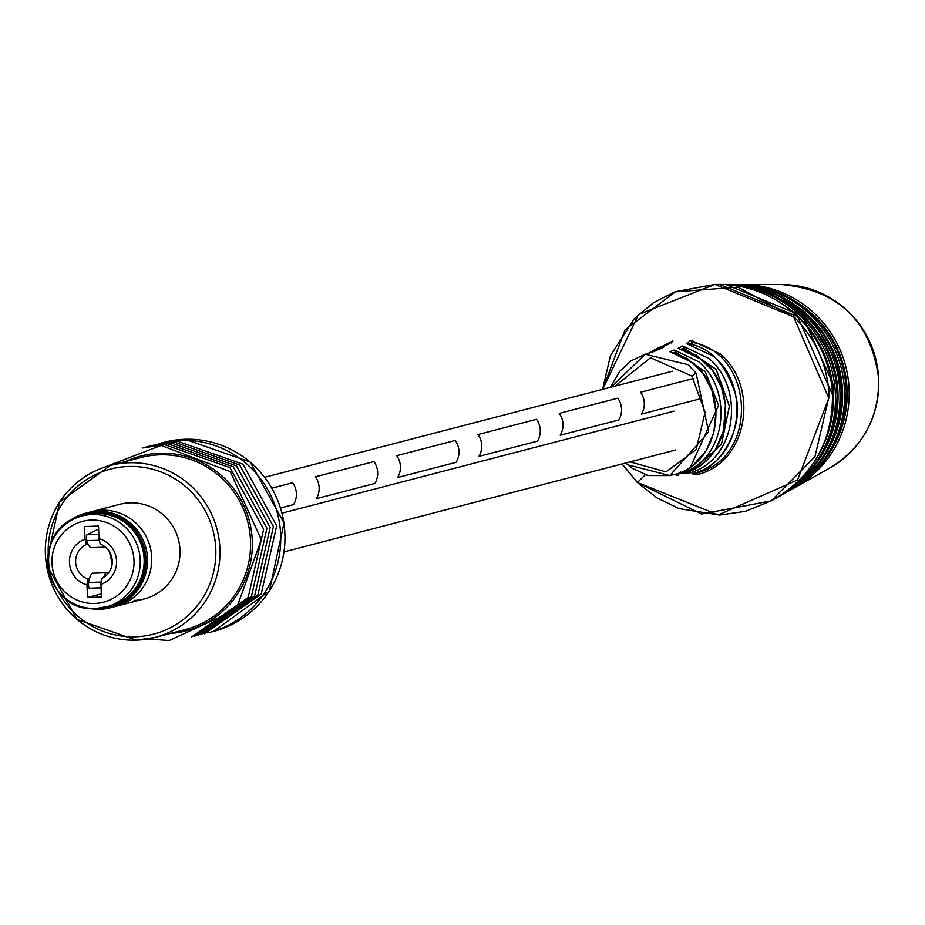 <?xml version="1.0" encoding="UTF-8"?>
<svg xmlns="http://www.w3.org/2000/svg" width="925" height="925" viewBox="0 0 925 925"><rect width="100%" height="100%" fill="white"/><g stroke="black" fill="none" stroke-linecap="round" stroke-linejoin="round"><path stroke-width="1.39" d="M641.476 414.088L700.005 398.86L641.476 414.088A19.541 19.194 -104.6 0 0 640.551 392.246L693.623 378.441L640.551 392.246A19.541 19.194 75.4 0 1 641.476 414.088M315.402 476.837A19.541 19.194 75.4 0 1 316.315 498.691L374.845 483.463A19.541 19.194 -104.6 0 0 373.931 461.61L315.402 476.837L373.931 461.61A19.541 19.194 75.4 0 1 374.845 483.463L316.315 498.691A19.541 19.194 -104.6 0 0 315.402 476.837M477.982 434.542A19.541 19.194 75.4 0 1 478.896 456.383L537.425 441.167A19.541 19.194 -104.6 0 0 536.512 419.314L477.982 434.542L536.512 419.314A19.541 19.194 75.4 0 1 537.425 441.167L478.896 456.383A19.541 19.194 -104.6 0 0 477.982 434.542M559.267 413.394A19.541 19.194 75.4 0 1 560.18 435.236L618.709 420.008A19.541 19.194 -104.6 0 0 617.796 398.166L559.267 413.394L617.796 398.166A19.541 19.194 75.4 0 1 618.709 420.008L560.18 435.236A19.541 19.194 -104.6 0 0 559.267 413.394M396.686 455.69A19.541 19.194 75.4 0 1 397.6 477.543L456.129 462.315A19.541 19.194 -104.6 0 0 455.216 440.462L396.686 455.69L455.216 440.462A19.541 19.194 75.4 0 1 456.129 462.315L397.6 477.543A19.541 19.194 -104.6 0 0 396.686 455.69M292.635 482.757L271.927 488.146L292.635 482.757A19.541 19.194 75.4 0 1 293.56 504.611A19.541 19.194 -104.6 0 0 292.635 482.757L292.635 482.757M280.599 507.975L293.56 504.611L280.599 507.975M134.056 600.418A48.863 47.984 -104.6 0 0 144.312 598.926A48.863 47.984 -104.6 0 0 179.496 544.732A48.863 47.984 -104.6 0 0 129.963 502.853A48.863 47.984 -104.6 0 0 119.707 504.345L91.425 511.71A48.863 47.984 75.4 0 1 141.155 528.742A48.863 47.984 75.4 0 1 146.439 581.698A48.863 47.984 75.4 0 1 116.03 606.28A48.863 47.984 75.4 0 1 113.891 606.788M637.337 482.434L622.028 463.98L637.337 482.492L718.355 514.924L797.593 479.959L828.812 398.143L793.8 317.24L737.988 287.155L675.25 291.861L625.022 329.843L602.707 389.344M622.086 463.968L637.36 482.376M602.638 389.367L638.528 314.546L714.956 284.426L794.136 317.032C815.769 338.781 827.459 365.063 829.182 395.877L814.925 456.777L771.219 500.899L701.532 514.057L637.337 482.492L656.877 497.881L679.17 508.634L719.581 515.075L745.55 511.328L771.219 500.899M610.246 387.853L645.292 354.24L688.096 364.739L696.12 373.168L708.643 431.894L669.839 475.566L627.809 464.87L625.739 463.009M630.029 461.899L666 471.9L696.19 449.608L705.07 412.261L691.9 376.117L650.518 357.744L615.021 386.141M610.384 387.344L619.796 371.226L631.185 360.738L645.303 354.24L656.195 350.679L648.714 353.188M693.657 363.201L669.816 351.72L674.337 350.032L698.653 361.721C734.519 391.448 726.541 461.436 679.517 473.773L674.961 474.456C721.558 462.13 729.166 392.316 693.657 363.201M703.185 360.276L678.187 348.32L682.673 345.95L708.781 358.38C745.862 389.182 736.624 461.448 688.027 473.438L683.448 473.45C731.051 461.378 739.445 390.072 703.185 360.276M713.915 356.53L686.5 343.557L690.94 340.25L720.367 354.055C759.656 386.893 748.186 463.321 696.594 474.722L691.969 473.785C741.827 462.072 751.771 387.806 713.915 356.53M648.656 353.211L672.903 340.955L668.428 344.25L650.668 352.043M649.951 352.645L664.578 346.632L660.068 348.979L649.362 352.899M673.897 474.479L678.545 475.438L674.418 474.698M668.787 343.857L665.376 345.037M690.258 467.622L718.552 405.277L705.289 371.688L675.504 352.194L675.551 353.084M675.504 352.194L673.689 352.552M692.883 470.12L721.384 444.474L729.397 406.237L716.147 369.318L683.887 348.089L683.945 349.615M683.887 348.089L681.679 349.014M696.467 472.559L697.647 472.663C758.939 457.517 754.835 353.107 692.189 342.342L692.293 344.736M692.189 342.342L689.668 344.112M649.593 352.807L657.687 347.985L668.428 344.25M671.249 342.99L672.903 340.955L667.966 344.424M678.545 475.438L674.094 474.513L669.839 475.566L647.997 475.554L632.203 468.316L625.682 463.032M649.997 352.622L660.068 348.979M659.791 349.06L664.578 346.632M651.547 352.39L656.195 350.679M674.337 350.032L675.504 351.847M688.882 468.512L692.05 466.35L706.006 450.972L713.811 432.53L715.962 411.937L711.926 390.477L703.023 373.365L687.529 358.623L669.816 351.72M679.517 473.773L680.534 472.016M682.673 345.95L683.876 347.823M683.448 473.45L699.543 466.304L708.296 458.835L715.36 449.712L723.466 430.888L725.431 404.942L721.581 387.667L712.389 370.197L696.409 355.235L678.187 348.32M688.027 473.438L689.067 471.623M690.94 340.25L692.178 342.181M691.969 473.785L692.108 473.762C716.204 473.033 745.226 430.125 735.618 395.044C725.905 363.687 709.637 346.528 686.801 343.591L686.5 343.557M696.594 474.722L697.658 472.848M108.757 572.691L106.93 572.737A39.902 7.365 88 0 0 106.918 572.737L92.974 573.211A39.902 7.365 88 0 0 92.963 573.211A39.902 7.365 88 0 0 92.662 573.257A39.902 7.365 88 0 0 88.58 582.507L101.23 582.068M92.963 573.211L106.918 572.737A39.902 7.365 88 0 0 106.618 572.783A39.902 7.365 88 0 0 103.646 577.443M102.929 545.357A39.902 7.365 88 0 0 105.242 547.172A39.902 7.365 88 0 0 105.496 547.149M98.605 529.031L87.054 534.719A3.55 0.659 88 0 0 86.58 536.974A3.55 0.659 88 0 0 86.834 540.663L99.368 540.235M86.834 540.663A39.902 7.365 88 0 0 91.274 547.658L105.242 547.172M88.58 582.507A3.55 0.659 88 0 0 88.638 586.242A3.55 0.659 88 0 0 89.297 588.207L101.068 587.826M109.728 606.083A47.082 46.238 -104.6 0 0 143.629 553.867A47.082 46.238 -104.6 0 0 95.899 513.514A47.082 46.238 -104.6 0 0 86.013 514.947L82.117 515.965A47.082 46.238 75.4 0 1 91.991 514.531A47.082 46.238 75.4 0 1 139.733 554.884A47.082 46.238 75.4 0 1 105.82 607.101A47.082 46.238 75.4 0 1 95.934 608.534L109.728 606.083M89.505 578.518L87.713 578.992L86.973 584.889A23.992 23.553 75.4 0 1 85.054 539.159L84.522 526.545L98.489 526.071L99.01 538.674A23.981 23.553 75.4 0 1 100.929 584.415L101.669 578.507A18.662 18.315 -104.6 0 0 100.224 544.073L99.01 538.674M100.929 584.415L101.461 597.018L87.493 597.504L86.973 584.889M85.054 539.159L86.268 544.548L88.06 544.085M101.334 593.896L87.493 597.504M109.37 551.554L112.214 563.579M86.268 544.548A18.662 18.315 -104.6 0 0 87.713 578.992M65.906 523.851A48.863 47.984 75.4 0 1 85.667 513.202A48.863 47.984 75.4 0 1 135.397 530.233A48.863 47.984 75.4 0 1 140.692 583.189A48.863 47.984 75.4 0 1 110.272 607.783A48.863 47.984 75.4 0 1 87.829 608.107M85.667 513.202L87.181 512.808A48.863 47.984 75.4 0 1 136.912 529.84A48.863 47.984 75.4 0 1 142.196 582.796A48.863 47.984 75.4 0 1 111.786 607.39L110.272 607.783M70.809 520.59A48.331 47.453 75.4 0 1 129.199 524.51A48.331 47.453 75.4 0 1 140.126 582.97A48.331 47.453 75.4 0 1 93.703 608.569M89.309 512.311A48.863 47.984 75.4 0 1 91.425 511.71M136.38 640.158A88.835 87.239 75.4 0 1 46.308 564.019A88.835 87.239 75.4 0 1 110.295 465.483A88.835 87.239 75.4 0 1 128.945 462.778A88.835 87.239 75.4 0 1 219.005 538.917A88.835 87.239 75.4 0 1 155.03 637.441A88.835 87.239 75.4 0 1 136.38 640.158M57.917 590.832A85.285 83.747 -104.6 0 0 135.582 636.77A85.285 83.747 -104.6 0 0 215.779 548.768A85.285 83.747 -104.6 0 0 128.436 466.489A85.285 83.747 -104.6 0 0 48.204 553.508M185.624 629.486A88.835 87.239 -104.6 0 0 249.6 530.95A88.835 87.239 -104.6 0 0 159.539 454.822A88.835 87.239 -104.6 0 0 140.889 457.528L110.295 465.483L59.593 502.148L46.25 564.019L77.099 619.484L136.345 640.158L155.03 637.441L185.624 629.486M125.731 461.471A90.315 88.684 75.4 0 1 159.794 453.262A90.315 88.684 75.4 0 1 252.201 538.801A90.315 88.684 75.4 0 1 170.466 633.428M164.303 442.254L158.464 443.792A97.726 95.957 75.4 0 1 160.083 443.353A97.726 95.957 75.4 0 1 180.595 440.369A97.726 95.957 75.4 0 1 279.662 524.128A97.726 95.957 75.4 0 1 209.293 632.503A97.726 95.957 75.4 0 1 207.662 632.908L213.513 631.405A97.726 95.957 75.4 0 0 283.894 523.03A97.726 95.957 75.4 0 0 184.827 439.271A97.726 95.957 75.4 0 0 164.303 442.254L184.896 439.259L250.132 462.014L284.044 522.995L269.36 591.04L213.513 631.405M719.465 284.438L797.708 316.616L832.488 394.744C832.697 440.485 813.595 475.126 775.196 498.656A114.295 112.237 -104.6 0 0 832.477 394.755A114.295 112.237 -104.6 0 0 719.465 284.438L715.002 284.426M780.584 495.638A112.677 110.642 -104.6 0 0 837.056 393.206A112.677 110.642 -104.6 0 0 725.639 284.449L723.373 284.449A113.266 111.231 75.4 0 1 835.368 393.784A113.266 111.231 75.4 0 1 778.596 496.748A113.266 111.231 75.4 0 1 776.896 497.685L780.584 495.638C818.452 472.432 837.275 438.288 837.067 393.194L802.784 316.177L725.639 284.449M819.55 452.88A111.578 109.566 -104.6 0 0 833.367 393.923A111.578 109.566 -104.6 0 0 780.492 302.799M785.972 492.609A111.058 109.046 -104.6 0 0 841.634 391.657A111.058 109.046 -104.6 0 0 731.825 284.472L729.548 284.461A111.648 109.636 75.4 0 1 839.946 392.223A111.648 109.636 75.4 0 1 783.995 493.73A111.648 109.636 75.4 0 1 782.284 494.667L785.972 492.609C823.296 469.738 841.854 436.08 841.646 391.645L836.616 362.716L814.925 323.322L777.474 294.693L731.825 284.472M824.314 450.498A109.959 107.982 -104.6 0 0 837.946 392.373A109.959 107.982 -104.6 0 0 785.822 302.556M791.372 489.591A109.427 107.462 -104.6 0 0 846.213 390.107A109.427 107.462 -104.6 0 0 738.011 284.484L735.733 284.472A110.029 108.04 75.4 0 1 844.525 390.674A110.029 108.04 75.4 0 1 789.383 490.701A110.029 108.04 75.4 0 1 787.672 491.637L791.372 489.591C828.141 467.044 846.421 433.883 846.225 390.096C844.93 364.693 836.154 342.25 819.897 322.767C797.974 297.942 770.687 285.189 738.011 284.484M829.089 448.105A108.341 106.387 -104.6 0 0 842.525 390.824A108.341 106.387 -104.6 0 0 791.153 302.325M833.853 445.711A106.722 104.791 -104.6 0 0 847.103 389.275A106.722 104.791 -104.6 0 0 796.483 302.082M849.104 389.124A108.41 106.456 75.4 0 1 794.772 487.672A108.41 106.456 75.4 0 1 793.072 488.608L829.632 468.119A97.923 96.154 -104.6 0 0 878.704 379.1A97.923 96.154 -104.6 0 0 781.879 284.576L741.908 284.484A108.41 106.456 75.4 0 1 849.104 389.124M696.12 373.168L691.9 376.117M645.315 474.791L637.441 482.445M739.965 284.507A108.41 106.456 75.4 0 1 741.908 284.484L739.965 284.507M733.791 284.484A110.029 108.04 75.4 0 1 735.733 284.472L733.791 284.484M727.605 284.472A111.648 109.636 75.4 0 1 729.548 284.461L727.605 284.472M721.419 284.461A113.266 111.231 75.4 0 1 723.373 284.449L721.419 284.461M87.054 534.719L98.836 534.315M89.297 588.207L101.068 587.803M94.743 603.47A41.752 41.001 -104.6 0 0 133.998 560.377A41.752 41.001 -104.6 0 0 91.24 520.104A41.752 41.001 -104.6 0 0 51.985 563.186A41.752 41.001 -104.6 0 0 94.743 603.47M95.853 608.534A47.082 46.238 75.4 0 1 48.193 568.147A47.082 46.238 75.4 0 1 82.117 515.965C29.519 526.522 42.457 613.391 95.899 608.546M264.689 477.288L672.359 371.226M282.067 513.155L674.036 411.174M284.102 551.89L675.666 450.024M148.116 638.944L169.194 640.574L236.025 609.644L261.312 539.691L230.325 471.692L161.158 445.434L103.531 467.553M191.406 637.14L248.177 597.434L263.683 529.169L229.967 467.622L164.407 444.59L142.196 448.024M194.655 636.296L251.427 596.59L266.943 528.314L233.216 466.778L167.656 443.746L145.456 447.18M197.904 635.452L254.676 595.746L270.192 527.47L236.476 465.922L170.905 442.902L148.705 446.336M201.153 634.608L257.936 594.891L273.442 526.626L239.725 465.078L174.166 442.058L151.954 445.48M204.413 633.764L261.185 594.047L276.691 525.782L242.974 464.234L177.415 441.213L155.203 444.636M602.58 389.379L610.454 355.651L634.469 318.501L653.559 302.706L674.996 291.745L714.956 284.426M829.632 468.119C862.551 447.943 878.923 418.25 878.75 379.077C871.107 321.518 838.825 290.022 781.879 284.576M775.196 498.656L771.3 500.853M116.03 606.28L144.312 598.926"/></g></svg>
